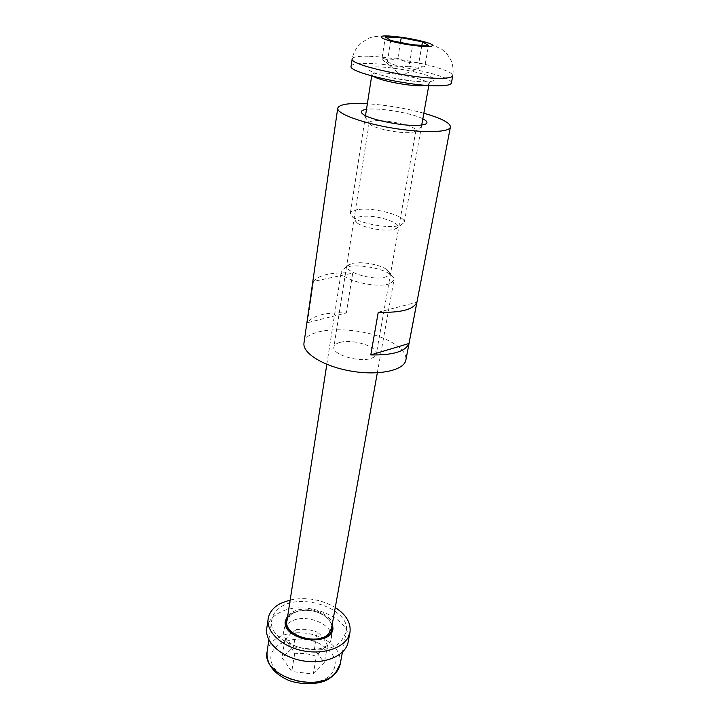 <?xml version="1.0" encoding="UTF-8"?>
<svg xmlns="http://www.w3.org/2000/svg" width="720" height="720" viewBox="0 0 720 720"><rect width="100%" height="100%" fill="white"/><g stroke="black" fill="none" stroke-linecap="round" stroke-linejoin="round"><path stroke-width="0.54" stroke-dasharray="3.6 2.7" d="M375.156 120.744C388.368 119.646 417.456 126.594 415.917 130.572L414 131.958L410.454 132.534C399.87 133.578 375.651 128.79 370.557 124.695L369.198 122.76C369.45 121.662 371.439 120.987 375.156 120.744M422.838 118.8C411.849 112.959 378.783 107.424 366.489 109.368M339.714 342.495C336.213 343.494 334.269 345.006 333.882 347.013C331.641 354.312 358.605 362.745 370.89 358.452C374.121 357.444 375.93 355.995 376.299 354.114C378.387 346.725 352.215 338.517 339.714 342.495M423.846 113.22C405.324 108.198 386.496 105.048 367.353 103.761M352.719 273.096C332.019 272.016 318.924 274.788 313.434 281.43L352.719 273.096L346.311 312.966C325.935 312.147 313.002 315.387 307.494 322.686L346.311 312.966M313.434 281.43L307.494 322.686M378.252 312.219L416.871 302.265M303.993 342.927C305.298 326.25 359.55 325.458 388.647 340.659C400.86 346.833 406.611 353.268 405.891 359.973M359.082 209.439C375.354 207.378 406.269 216.117 404.28 222.399L400.671 225.279L396.18 226.215C383.805 227.961 359.649 222.957 352.782 217.269L350.307 213.372C350.775 211.338 353.7 210.024 359.082 209.439M351.126 66.24C351.756 64.161 357.12 63.225 367.191 63.414C396.819 63.702 453.816 76.725 451.413 83.016M361.908 216.423C354.915 217.386 353.268 219.501 356.976 222.777C363.294 228.132 387.198 232.128 394.911 229.122C407.79 225.279 378.351 214.182 361.908 216.423M421.884 45.234L418.887 62.523C411.435 63.459 404.424 62.037 397.845 58.275C392.283 60.498 387.036 60.354 382.095 57.843C383.229 60.768 384.507 62.19 385.929 62.1L387.387 61.767C394.173 65.664 401.409 67.131 409.077 66.186L412.695 44.865M387.387 61.767L390.807 40.518M382.095 57.843L385.398 36.954M397.845 58.275L400.455 42.435M409.077 66.186L416.691 68.148L424.818 66.51L428.517 45.495M424.818 66.51C422.388 67.536 420.408 66.204 418.887 62.523M287.712 615.807L292.617 611.973C304.902 605.034 328.725 611.73 332.442 623.295M291.123 621.459C286.992 623.691 284.589 626.67 283.932 630.387C279.567 649.449 329.193 657.756 331.272 638.307C334.575 624.681 305.802 612.846 291.123 621.459M290.178 599.967C306.153 596.826 321.183 599.337 335.268 607.509M266.76 628.389C267.903 621.783 272.142 616.563 279.486 612.711C304.875 598.239 353.835 618.417 348.156 642.006M390.96 283.095L393.966 279.954C394.209 278.397 393.255 276.75 391.113 275.022C382.824 267.912 355.77 263.385 345.627 267.408L341.325 271.143C338.382 279.621 379.512 289.629 390.96 283.095M341.334 641.034L346.167 632.232C351.954 608.4 297.36 590.562 277.911 609.345C274.482 612.333 272.457 615.816 271.827 619.794C265.905 643.356 323.667 661.401 341.334 641.034M387.072 276.327C374.49 282.825 334.638 268.893 350.91 263.907C358.947 260.721 380.691 264.357 387.261 269.991C390.33 272.565 390.267 274.671 387.072 276.327M313.29 674.028L324.405 662.805L314.37 649.458L293.535 646.965L282.06 657.774L291.771 671.49L313.29 674.028L316.359 656.379C309.429 653.733 302.193 652.869 294.642 653.787C291.591 647.415 288.306 642.897 284.796 640.224L282.06 657.774M294.642 653.787L291.771 671.49M314.37 649.458L317.358 632.151C321.003 634.725 324.387 639.126 327.519 645.354C324.18 647.19 320.454 650.871 316.359 656.379M327.519 645.354L324.405 662.805M284.796 640.224L290.817 633.564L296.334 629.613L293.535 646.965M296.334 629.613C303.642 628.713 310.644 629.559 317.358 632.151M424.629 74.583C445.284 80.811 430.776 84.429 401.076 79.488C371.358 74.655 357.372 66.339 378.342 66.96C390.816 67.14 412.353 70.695 424.629 74.583M426.807 85.374L429.057 84.114C429.102 82.818 426.258 81.243 420.507 79.389C407.358 75.564 394.128 73.386 380.799 72.855C375.21 72.792 372.24 73.359 371.898 74.547L373.617 76.473M368.289 56.259C358.191 56.007 352.827 56.871 352.206 58.86C353.349 51.516 359.442 43.641 360.585 43.191L369.135 38.115C372.438 36.585 378.738 35.919 388.053 36.117L414.153 39.6L430.731 43.911L442.188 49.536L447.219 54.171L451.008 60.237C453.015 65.133 453.6 70.281 452.79 75.69C452.808 73.503 447.615 70.812 437.211 67.626C418.716 61.947 387.045 56.718 368.289 56.259M332.055 625.428C330.858 620.721 327.24 616.833 321.201 613.764C309.456 607.698 291.987 609.759 287.379 617.949M293.229 634.5C301.878 639.981 311.184 641.538 321.138 639.171M290.403 614.943C298.764 609.03 308.943 608.562 320.922 613.53C328.59 617.571 332.118 622.548 331.515 628.47C332.244 622.935 328.725 618.057 320.958 613.836C307.413 606.681 287.478 611.559 286.911 621.009L290.403 614.943M267.102 651.78C267.75 647.694 269.766 644.112 273.159 641.007C283.689 631.125 306.837 630.018 322.884 638.343C335.556 645.156 341.334 653.715 340.218 664.011M320.058 643.923C297.828 632.16 265.824 643.428 271.476 662.193C276.111 681.318 317.169 689.94 330.921 674.586C339.138 663.282 335.52 653.058 320.058 643.923M414 131.958L424.395 124.551M370.557 124.695L363.141 114.3M369.198 122.76L333.882 347.013M415.917 130.572L376.299 354.114M428.805 85.509L429.489 82.485C428.634 81.648 433.35 82.539 414.207 81.261L391.086 77.625L377.118 74.025C373.401 72.648 371.7 72.252 372.024 72.864L371.682 75.951M365.508 115.677L350.307 213.372M421.713 125.082L404.28 222.399M394.911 229.122L400.671 225.279M356.976 222.777L352.782 217.269M385.929 62.1L401.139 75.402L419.328 67.986M331.272 638.307L332.991 628.776M283.932 630.387L285.408 620.811M377.325 372.798L393.966 279.954M326.826 364.347L341.325 271.143M350.91 263.907L345.627 267.408M387.261 269.991L391.113 275.022M342.441 652.149L346.167 632.232M268.866 639.837L271.827 619.794"/><path stroke-width="1.08" d="M366.489 109.368C361.008 110.187 359.892 111.834 363.141 114.3C370.125 119.88 404.649 126.666 419.454 125.307L424.395 124.551C428.274 123.273 427.752 121.356 422.838 118.8M367.353 103.761C349.155 102.816 339.282 104.292 337.734 108.18C336.519 113.544 361.539 122.94 392.328 128.052C423.099 133.245 449.82 132.507 450.405 127.035C450.459 123.453 443.538 119.421 429.651 114.948L423.846 113.22M370.782 354.933L378.252 312.219C400.617 312.948 413.487 309.627 416.871 302.265L408.987 343.494C405.513 351.522 392.778 355.338 370.782 354.933L408.987 343.494M450.405 127.035L405.891 359.973C404.307 370.278 379.314 375.894 351.639 371.196C323.946 366.624 302.139 353.187 303.993 342.927L337.734 108.18M451.413 83.016C450.945 84.87 446.346 85.797 437.607 85.824C408.483 86.22 347.391 72.153 351.126 66.24L352.206 58.86C348.498 64.521 409.815 78.462 438.984 78.291C447.741 78.327 452.34 77.463 452.79 75.69L451.413 83.016M385.398 36.954L401.238 37.683L422.469 41.877L428.517 45.495L412.695 44.865L390.807 40.518L385.398 36.954M400.455 42.435L401.238 37.683M422.469 41.877L421.884 45.234M332.442 623.295L332.991 628.776C330.939 648.063 281.07 639.72 285.408 620.811L287.712 615.807M335.268 607.509C346.275 614.718 351.18 623.043 349.965 632.475C347.715 645.84 326.853 654.894 304.794 651.114C282.717 647.505 265.932 632.16 268.155 618.786C269.289 612.243 273.546 607.068 280.908 603.261L290.178 599.967M349.965 632.475L348.156 642.006C345.888 655.488 325.098 664.65 303.156 660.888C281.187 657.297 264.519 641.871 266.76 628.389L268.155 618.786M373.617 76.473C379.674 80.46 407.313 85.941 420.903 85.797L426.807 85.374M424.998 41.985C441.126 46.44 429.714 48.285 406.791 44.46C383.868 40.716 372.573 35.118 388.791 36C400.896 36.81 412.965 38.808 424.998 41.985M287.379 617.949C284.373 623.664 286.317 629.172 293.229 634.5M321.138 639.171L329.004 634.869C331.758 632.097 332.775 628.947 332.055 625.428M377.325 372.798L331.515 628.47L328.464 633.942C317.637 645.966 283.374 635.148 286.911 621.009L326.826 364.347M335.394 673.074C317.844 694.071 261.135 675.99 267.102 651.78C266.319 663.354 272.826 672.57 286.614 679.437C295.686 684.027 315.954 685.962 327.519 679.671C334.836 675.198 339.066 669.978 340.218 664.011L335.394 673.074M371.682 75.951L365.508 115.677M428.805 85.509L421.713 125.082M340.218 664.011L342.441 652.149M267.102 651.78L268.866 639.837"/></g></svg>

